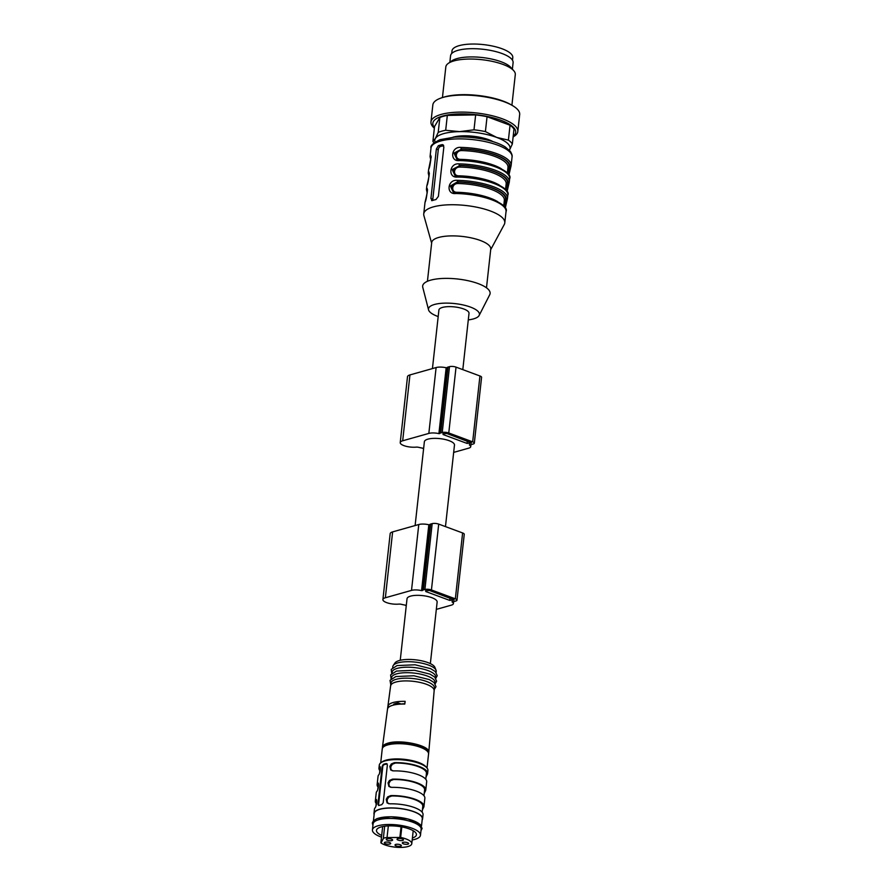 <?xml version="1.0" encoding="UTF-8"?>
<svg xmlns="http://www.w3.org/2000/svg" width="892" height="892" viewBox="0 0 892 892"><rect width="100%" height="100%" fill="white"/><g stroke="black" fill="none" stroke-linecap="round" stroke-linejoin="round"><path stroke-width="1.34" d="M432.442 368.574L438.909 310.026A15.142 4.817 6.3 0 1 454.485 306.904A15.142 4.817 6.3 0 1 469.014 313.348L462.803 369.634M493.031 141.65A25.333 8.061 -173.7 0 0 483.163 138.015A25.333 8.061 -173.7 0 0 470.318 135.997A25.333 8.061 -173.7 0 0 452.924 137.223M434.359 128.18A43.686 13.893 6.3 0 1 430.959 121.925L432.843 104.91A43.686 13.893 6.3 0 1 433.501 103.004A43.686 13.893 6.3 0 1 441.808 97.774A43.686 13.893 6.3 0 1 512.487 105.579A43.686 13.893 6.3 0 1 519.679 114.499L517.806 131.514A43.686 13.893 6.3 0 1 513.123 136.877M430.959 121.925A43.686 13.893 6.3 0 1 431.617 120.019A43.686 13.893 6.3 0 1 478.993 113.284A43.686 13.893 6.3 0 1 517.806 131.514M434.426 127.545A41.668 13.246 6.3 0 1 433.467 121.424A41.668 13.246 6.3 0 1 485.058 116.027A41.668 13.246 6.3 0 1 513.201 136.242M439.856 117.51L434.538 126.508L432.899 141.382L435.385 138.472L438.217 132.384L439.856 117.51A40.776 12.967 6.3 0 1 447.327 115.403L445.688 130.277L459.67 131.626L473.998 129.808L475.648 114.923L447.327 115.403M475.648 114.923A40.776 12.967 6.3 0 1 487.054 116.707L485.404 131.592L496.733 137.435L508.407 140.111L510.046 125.237L487.054 116.707M510.046 125.237A40.776 12.967 6.3 0 1 513.982 129.128L512.342 144.013L509.41 150.257A37.854 12.042 6.3 0 0 509.51 150.09A37.854 12.042 6.3 0 0 496.733 137.435A37.854 12.042 6.3 0 0 459.67 131.626A37.854 12.042 6.3 0 0 435.385 138.472A37.854 12.042 6.3 0 0 435.073 142.051M434.014 142.854A40.776 12.967 6.3 0 1 432.899 141.382M438.217 132.384A40.776 12.967 6.3 0 1 445.688 130.277M473.998 129.808A40.776 12.967 6.3 0 1 485.404 131.592M508.407 140.111A40.776 12.967 6.3 0 1 512.342 144.013M441.808 97.774L443.525 97.228A41.668 13.246 6.3 0 1 510.938 104.676L512.487 105.579M442.443 97.574L445.822 66.9A34.944 11.117 6.3 0 1 448.252 63.41A34.944 11.117 6.3 0 1 481.78 59.686A34.944 11.117 6.3 0 1 513.692 70.635A34.944 11.117 6.3 0 1 515.297 74.571L511.908 105.245M448.252 63.41L451.843 60.857A31.454 10.002 6.3 0 1 482.026 57.501A31.454 10.002 6.3 0 1 510.748 67.357L513.692 70.635M449.858 62.273L450.572 55.75A31.454 10.002 6.3 0 1 482.929 49.261A31.454 10.002 6.3 0 1 513.101 62.663L512.376 69.175M512.487 60.232L512.777 57.623A30.584 9.723 -173.7 0 0 483.453 44.6A30.584 9.723 -173.7 0 0 451.988 50.911L451.698 53.52M438.184 316.56A25.623 8.151 6.3 0 1 428.561 309.87A25.623 8.151 6.3 0 1 434.482 304.473A25.623 8.151 6.3 0 1 464.542 305.287A25.623 8.151 6.3 0 1 479.149 315.456A25.623 8.151 6.3 0 1 468.289 319.893M431.639 243.17L423.89 215.585A40.776 12.967 6.3 0 1 423.733 213.913A40.776 12.967 6.3 0 1 433.278 206.899A40.776 12.967 6.3 0 1 478.859 207.658A40.776 12.967 6.3 0 1 504.783 222.855A40.776 12.967 6.3 0 1 504.281 224.461L490.689 249.682M427.201 192.984L426.432 189.483A40.776 12.967 6.3 0 1 426.51 189.004C428.272 184.644 426.588 200.176 425.06 202.183A40.776 12.967 -173.7 0 0 424.982 202.651L425.083 202.06A1.16 1.104 13 0 0 425.06 202.183M429.019 176.516L428.249 173.015A40.776 12.967 6.3 0 1 428.327 172.535C430.089 168.175 428.405 183.707 426.878 185.714A40.776 12.967 -173.7 0 0 426.8 186.194L426.9 185.592A1.16 1.104 13 0 0 426.878 185.714M456.236 192.806L455.834 193.508C445.822 194.813 447.405 179.247 457.284 180.34A40.776 12.967 6.3 0 1 507.481 198.425L507.849 195.136A40.776 12.967 -173.7 0 0 457.652 177.04C447.639 178.344 449.222 162.779 459.101 163.872A40.776 12.967 6.3 0 1 509.299 181.968L509.667 178.668A40.776 12.967 -173.7 0 0 459.469 160.571C449.457 161.887 451.04 146.31 460.919 147.403A40.776 12.967 6.3 0 1 511.116 165.499L512.064 156.992A40.776 12.967 -173.7 0 0 472.961 139.631A40.776 12.967 -173.7 0 0 431.003 148.039L430.067 156.546A40.776 12.967 6.3 0 1 430.145 156.078C431.918 151.707 430.223 167.239 428.695 169.246A1.16 1.104 -167 0 1 428.717 169.123L431.215 156.825M507.336 199.172L505.229 208.048M509.154 182.704L507.046 191.579M508.473 174.475L509.767 166.927A1.16 1.104 13 0 0 511.038 165.968L508.864 175.122M443.447 145.173L442.042 144.649A40.776 12.967 -173.7 0 0 438.307 145.708L436.366 149.064L430.914 198.47L432.241 200.6A40.776 12.967 6.3 0 1 435.976 199.54L438.396 196.363L443.848 146.957L442.042 144.649L442.822 144.694M431.605 200.611L432.241 200.6M453.894 192.416L451.731 186.305L457.997 182.024L458.131 183.518C451.597 183.261 450.594 192.538 457.161 192.293A37.854 12.042 6.3 0 1 497.714 201.703M504.827 207.401L506.132 199.864A39.605 12.6 -173.7 0 0 457.44 181.823L450.371 186.015L453.203 192.103M453.459 192.226L455.6 192.75M504.326 200.455A1.16 1.104 -169 0 1 505.574 199.663L503.835 204.993M457.529 159.478L455.366 153.368L461.632 149.098L461.766 150.581C455.232 150.335 454.229 159.612 460.796 159.367L460.718 159.824M460.919 147.403L461.075 148.886A39.605 12.6 -173.7 0 1 509.767 166.927L509.209 166.726A39.025 12.41 6.3 0 0 461.632 149.098L454.006 153.09L456.838 159.177M457.105 159.289L459.235 159.813M507.972 167.529A1.16 1.104 11 0 1 509.209 166.726L507.47 172.067M455.712 175.947L453.549 169.837L459.815 165.555L459.949 167.049C453.415 166.793 452.411 176.07 458.979 175.824L458.901 176.293M506.656 190.933L507.949 183.395L507.392 183.195A39.025 12.41 6.3 0 0 459.815 165.555L452.188 169.558L455.02 175.646M455.277 175.757L457.418 176.281M506.154 183.986A1.16 1.104 11 0 1 507.392 183.195L505.652 188.524M428.561 309.87L422.763 287.324A33.929 10.793 6.3 0 1 430.602 280.177A33.929 10.793 6.3 0 1 470.385 281.248A33.929 10.793 6.3 0 1 489.73 294.717L479.149 315.456M427.435 281.292L431.706 242.568A29.704 9.444 6.3 0 1 438.652 237.462A29.704 9.444 6.3 0 1 471.868 238.019A29.704 9.444 6.3 0 1 490.756 249.08L486.486 287.815M432.888 200.388A2.91 1.706 110.3 0 1 432.81 199.172L438.262 149.767A2.91 1.706 110.3 0 1 440.436 146.5L443.681 145.586M425.127 201.915A1.16 1.104 13 0 0 425.083 202.049C427.212 193.586 427.881 189.36 427.101 189.372L427.58 189.762M426.51 189.004A1.16 1.104 13 0 0 427.246 190.174M426.945 185.447A1.16 1.104 13 0 0 426.9 185.581C429.03 177.118 429.699 172.892 428.918 172.903L429.398 173.293M428.327 172.535A1.16 1.104 13 0 0 429.063 173.706M430.145 156.078A1.16 1.104 13 0 0 430.881 157.237M505.262 208.104L507.481 198.425A40.776 12.967 6.3 0 1 507.403 198.905A1.16 1.104 -167 0 1 506.132 199.864L505.574 199.663A39.025 12.41 6.3 0 0 457.997 182.024L457.284 180.34M459.101 163.872L459.257 165.355A39.605 12.6 -173.7 0 1 507.949 183.395A1.16 1.104 13 0 0 509.22 182.436A40.776 12.967 6.3 0 0 509.299 181.968L507.08 191.635M457.652 177.04L458.053 176.337M459.469 160.571L459.871 159.869M442.956 433.768L446.892 433.523L471.422 442.878L467.062 443.424L443.157 434.571L442.956 433.768M453.66 452.4L468.679 448.174A8.742 2.776 -173.7 0 0 470.72 446.669A8.742 2.776 -173.7 0 0 469.337 444.918L469.649 444.673A4.661 1.483 -173.7 0 0 471.723 444.428L473.217 444.004A4.661 1.483 -173.7 0 0 474.31 443.201L481.58 377.338A4.661 1.483 -173.7 0 0 479.941 375.978L456.035 367.125A4.661 1.483 -173.7 0 0 449.501 366.657L448.007 367.08A4.661 1.483 -173.7 0 0 446.97 367.705L446.167 367.772A8.742 2.776 -173.7 0 0 436.11 367.549L409.952 374.919A10.481 3.334 -173.7 0 0 407.499 376.714L400.229 442.577A10.481 3.334 -173.7 0 0 405.369 446.1A10.481 3.334 -173.7 0 0 416.04 447.137A2.91 0.925 6.3 0 1 418.738 447.349A21.553 6.857 -173.7 0 0 422.607 448.163A21.553 6.857 -173.7 0 0 423.577 448.899M474.31 443.201A4.661 1.483 -173.7 0 0 472.671 441.852L448.765 432.988A4.661 1.483 -173.7 0 0 442.231 432.52L440.737 432.943A4.661 1.483 -173.7 0 0 439.7 433.579L438.897 433.635A8.742 2.776 -173.7 0 0 428.84 433.412L402.682 440.782A10.481 3.334 -173.7 0 0 400.229 442.577M415.115 525.555L424.369 441.763A15.142 4.817 6.3 0 1 439.946 438.63A15.142 4.817 6.3 0 1 454.474 445.086L445.465 526.615M412.405 838.023A20.092 6.389 -173.7 0 0 416.43 834.778A20.092 6.389 -173.7 0 0 409.35 828.947A20.092 6.389 -173.7 0 0 388.355 825.903A20.092 6.389 -173.7 0 0 376.48 830.374A20.092 6.389 -173.7 0 0 381.687 835.436M412.193 839.974A24.173 7.682 -173.7 0 0 414.825 839.383A24.173 7.682 -173.7 0 0 420.478 835.224A24.173 7.682 -173.7 0 0 397.297 824.933A24.173 7.682 -173.7 0 0 372.432 829.928A24.173 7.682 -173.7 0 0 381.497 837.142M420.478 835.224L421.147 829.192A24.173 7.682 -173.7 0 0 397.966 818.901A24.173 7.682 -173.7 0 0 373.09 823.885L372.432 829.928M421.325 827.542A24.173 7.682 -173.7 0 0 398.144 817.25A24.173 7.682 -173.7 0 0 373.28 822.234M425.785 779.262L426.432 773.386A23.303 7.415 -173.7 0 0 395.412 763.039L392.335 764.221L390.785 766.763L390.919 769.283L392.29 770.788M379.602 772.907L380.115 768.268A23.303 7.415 6.3 0 1 380.338 767.488M422.15 812.188L422.797 806.312A23.303 7.415 -173.7 0 0 391.778 795.976L388.7 797.158L387.15 799.7L387.284 802.22L388.656 803.725M375.967 805.844L376.48 801.206A23.303 7.415 6.3 0 1 376.703 800.425M421.492 826.025L422.295 818.767A24.173 7.682 -173.7 0 0 399.114 808.464A24.173 7.682 -173.7 0 0 374.25 813.459L373.447 820.718M377.784 789.375L378.297 784.737A23.303 7.415 6.3 0 1 378.52 783.957M423.968 795.731L424.614 789.855A23.303 7.415 -173.7 0 0 393.595 779.508L390.518 780.69L388.968 783.232L389.102 785.752L390.473 787.257M387.106 763.831A1.751 1.026 -69.7 0 0 387.061 763.842L384.073 764.689A1.751 1.026 -69.7 0 0 382.768 766.652L378.587 804.528A1.751 1.026 -69.7 0 0 378.754 805.543M422.172 819.949A24.463 7.783 -173.7 0 0 422.585 818.789L423.042 814.675A24.463 7.783 6.3 0 0 389.849 803.826L387.095 802.945L386.225 799.31L387.63 796.913L390.763 795.597A24.463 7.783 6.3 0 1 423.956 806.446L424.86 798.206A24.463 7.783 6.3 0 0 391.666 787.368L388.912 786.476L388.042 782.841L389.447 780.455L392.58 779.129A24.463 7.783 6.3 0 1 425.774 789.977L426.677 781.749A24.463 7.783 6.3 0 0 393.483 770.9L390.729 770.008L389.86 766.373L391.265 763.987L394.398 762.66A24.463 7.783 6.3 0 1 427.591 773.509A24.463 7.783 6.3 0 1 427.09 774.78L426.03 776.977M380.248 767.176L379.446 766.875A24.463 7.783 -173.7 0 0 378.955 768.146A24.463 7.783 -173.7 0 0 379.858 770.632M379.869 766.663L379.446 766.875C381.207 764.678 380.193 773.899 378.543 775.103A24.463 7.783 -173.7 0 0 378.052 776.374L377.138 784.614A24.463 7.783 -173.7 0 0 378.041 787.101M423.956 806.446A24.463 7.783 6.3 0 1 423.455 807.717L422.395 809.914M376.614 800.102L375.811 799.812A24.463 7.783 -173.7 0 0 375.32 801.072A24.463 7.783 -173.7 0 0 376.223 803.558M376.234 799.589L375.811 799.812C377.572 797.615 376.558 806.836 374.908 808.041A24.463 7.783 -173.7 0 0 374.417 809.312L373.96 813.426A24.463 7.783 -173.7 0 0 374.116 814.652M422.585 818.789A24.463 7.783 -173.7 0 0 399.125 808.375A24.463 7.783 -173.7 0 0 373.96 813.426M378.431 783.633L377.628 783.343A24.463 7.783 -173.7 0 0 377.138 784.614M378.052 783.12L377.628 783.343C379.39 781.147 378.375 790.368 376.725 791.572A24.463 7.783 -173.7 0 0 376.234 792.843L375.32 801.072M425.774 789.977A24.463 7.783 6.3 0 1 425.272 791.249L424.213 793.445M383.27 764.388L382.144 766.418L377.963 804.294L378.721 805.554A24.463 7.783 6.3 0 1 381.709 804.718L383.192 802.822L387.373 764.946L386.258 763.552A24.463 7.783 -173.7 0 0 383.27 764.388L384.073 764.689M427.591 773.509L427.926 770.498A24.463 7.783 -173.7 0 0 426.8 767.744A24.463 7.783 -173.7 0 0 404.455 760.073A24.463 7.783 -173.7 0 0 380.984 762.682A24.463 7.783 -173.7 0 0 379.29 765.124L378.955 768.146M426.8 767.744L425.818 766.652A23.303 7.415 -173.7 0 0 404.544 759.348A23.303 7.415 -173.7 0 0 382.189 761.835L380.984 762.682M382.3 748.511L382.244 748.934A23.303 7.415 -173.7 0 1 406.217 744.118A23.303 7.415 -173.7 0 1 428.561 754.041L428.617 753.495C430.033 746.916 400.363 740.416 387.741 744.541C384.485 745.489 382.679 746.771 382.322 748.377L382.311 748.511M404.823 703.743A15.142 4.817 -173.7 0 0 401.166 704.022L401.155 704.089M401.166 704.022L398.222 702.929L398.066 704.301M398.222 702.929A18.933 6.021 -173.7 0 0 393.74 704.201L393.651 705.026M428.617 753.495L428.673 752.09C430.078 745.534 400.541 739.067 387.975 743.17C384.731 744.118 382.924 745.389 382.579 746.994L382.322 748.377M387.953 706.196A22.322 7.103 -173.7 0 1 393.149 702.517A22.322 7.103 -173.7 0 1 405.135 701.357L404.778 704.078A22.389 7.125 -173.7 0 0 392.803 705.249A22.389 7.125 -173.7 0 0 387.585 708.917L387.953 706.196L389.336 706.709M434.103 690.62A21.843 6.946 -173.7 0 0 434.103 690.564A21.843 6.946 -173.7 0 0 420.132 682.458A21.843 6.946 -173.7 0 0 395.792 682.068A21.843 6.946 -173.7 0 0 390.685 685.77A21.843 6.946 -173.7 0 0 390.685 685.825M428.762 752.201L434.404 687.877A21.843 6.946 -173.7 0 0 420.511 679.737A21.843 6.946 -173.7 0 0 396.093 679.325A21.843 6.946 -173.7 0 0 390.986 683.082L382.456 747.083M434.906 683.383L435.006 682.38A21.843 6.946 -173.7 0 0 421.113 674.252A21.843 6.946 -173.7 0 0 396.706 673.839A21.843 6.946 -173.7 0 0 391.588 677.597L391.477 678.589M435.508 677.898L435.619 676.894A21.843 6.946 -173.7 0 0 421.726 668.755A21.843 6.946 -173.7 0 0 397.308 668.353A21.843 6.946 -173.7 0 0 392.201 672.1L392.09 673.103M436.11 672.401L436.221 671.408A21.843 6.946 -173.7 0 0 436.043 670.215A21.843 6.946 -173.7 0 0 420.6 662.912A21.843 6.946 -173.7 0 0 397.91 662.856A21.843 6.946 -173.7 0 0 393.238 665.488A21.843 6.946 -173.7 0 0 392.803 666.614L392.692 667.617M436.043 670.215L434.906 667.394A20.382 6.478 -173.7 0 0 420.489 660.571A20.382 6.478 -173.7 0 0 399.326 660.526A20.382 6.478 -173.7 0 0 394.955 662.979L393.238 665.488M400.24 660.292L407.031 598.744A15.142 4.817 6.3 0 1 415.984 595.365A15.142 4.817 6.3 0 1 431.806 597.662A15.142 4.817 6.3 0 1 437.136 602.067L430.345 663.615M436.333 609.381L451.352 605.144A8.742 2.776 -173.7 0 0 453.392 603.65A8.742 2.776 -173.7 0 0 452.01 601.899L452.311 601.654A4.661 1.483 -173.7 0 0 454.396 601.409L455.89 600.985A4.661 1.483 -173.7 0 0 456.983 600.182A4.661 1.483 -173.7 0 0 455.344 598.833L431.438 589.969A4.661 1.483 -173.7 0 0 424.904 589.501L423.41 589.924A4.661 1.483 -173.7 0 0 422.373 590.56L421.57 590.615A8.742 2.776 -173.7 0 0 411.513 590.393L385.355 597.763A10.481 3.334 -173.7 0 0 382.902 599.558A10.481 3.334 -173.7 0 0 388.042 603.081A10.481 3.334 -173.7 0 0 398.713 604.118A2.91 0.925 6.3 0 1 401.411 604.33A21.553 6.857 -173.7 0 0 405.269 605.144A21.553 6.857 -173.7 0 0 406.25 605.88M425.618 590.738L429.565 590.493L454.084 599.859L449.735 600.405L425.83 591.552L425.618 590.738M456.983 600.182L464.253 534.319A4.661 1.483 -173.7 0 0 462.613 532.959L438.708 524.106A4.661 1.483 -173.7 0 0 432.174 523.637L430.68 524.061A4.661 1.483 -173.7 0 0 429.643 524.686L428.84 524.752A8.742 2.776 -173.7 0 0 418.783 524.518L392.625 531.888A10.481 3.334 -173.7 0 0 390.172 533.695L382.902 599.558M387.396 840.275A3.2 1.015 -173.7 0 0 390.741 840.755A3.2 1.015 -173.7 0 0 392.636 840.041A3.2 1.015 -173.7 0 0 389.559 838.681A3.2 1.015 -173.7 0 0 386.269 839.339A3.2 1.015 -173.7 0 0 387.396 840.275M396.148 845.895A3.2 1.015 -173.7 0 0 399.493 846.374A3.2 1.015 -173.7 0 0 401.389 845.661A3.2 1.015 -173.7 0 0 398.311 844.3A3.2 1.015 -173.7 0 0 395.011 844.958A3.2 1.015 -173.7 0 0 396.148 845.895M407.923 844.167A3.2 1.015 -173.7 0 0 408.67 843.609A3.2 1.015 -173.7 0 0 405.604 842.249A3.2 1.015 -173.7 0 0 402.303 842.907A3.2 1.015 -173.7 0 0 403.429 843.843A3.2 1.015 -173.7 0 0 407.923 844.167M398.178 840.119A3.2 1.015 -173.7 0 0 401.523 840.61A3.2 1.015 -173.7 0 0 403.407 839.896A3.2 1.015 -173.7 0 0 400.341 838.536A3.2 1.015 -173.7 0 0 397.04 839.194A3.2 1.015 -173.7 0 0 398.178 840.119M385.467 843.698A3.2 1.015 -173.7 0 0 388.812 844.189A3.2 1.015 -173.7 0 0 390.707 843.475A3.2 1.015 -173.7 0 0 387.63 842.115A3.2 1.015 -173.7 0 0 384.34 842.773A3.2 1.015 -173.7 0 0 385.467 843.698M401.813 826.917L400.653 837.443L387.039 837.577A5.82 1.851 -173.7 0 0 383.304 838.636L381.018 842.973A16.457 5.229 6.3 0 0 399.148 847.4A16.457 5.229 6.3 0 0 411.781 843.709L413.208 830.731M400.653 837.443A16.457 5.229 6.3 0 1 411.781 843.709M428.695 169.246A40.776 12.967 -173.7 0 0 428.617 169.725L428.717 169.123M504.783 222.855L506.032 211.605A40.776 12.967 -173.7 0 0 455.834 193.508M508.897 175.166L511.116 165.499A40.776 12.967 6.3 0 1 511.038 165.968M458.979 175.824A37.854 12.042 6.3 0 1 499.531 185.235M505.53 189.561L506.165 183.841A37.854 12.042 -173.7 0 0 459.949 167.049M460.796 159.367A37.854 12.042 6.3 0 1 501.349 168.766M507.347 173.093L507.983 167.373A37.854 12.042 -173.7 0 0 461.766 150.581M503.712 206.019L504.348 200.31A37.854 12.042 -173.7 0 0 458.131 183.518M440.436 146.5L438.307 145.708M438.262 149.767L436.366 149.064M432.81 199.172L430.914 198.47M471.009 443.179L471.087 442.499M469.515 443.603L469.694 441.964M467.062 443.424L467.319 441.083M443.157 434.571L443.257 433.679M402.682 440.782L409.952 374.919M428.84 433.412L436.11 367.549M472.671 441.852L479.941 375.978M448.765 432.988L456.035 367.125M442.231 432.52L449.501 366.657M440.737 432.943L448.007 367.08M439.7 433.579L446.97 367.705M438.897 433.635L446.167 367.772M426.309 774.49L427.09 774.78M394.398 762.66L395.412 763.039M422.674 807.416L423.455 807.717M390.763 795.597L391.778 795.976M424.492 790.959L425.272 791.249M392.58 779.129L393.595 779.508M382.144 766.418L382.768 766.652M377.963 804.294L378.587 804.528M453.682 600.16L453.749 599.48M452.177 600.584L452.367 598.945M449.735 600.405L449.992 598.064M425.83 591.552L425.93 590.66M385.355 597.763L392.625 531.888M455.344 598.833L462.613 532.959M431.438 589.969L438.708 524.106M424.904 589.501L432.174 523.637M423.41 589.924L430.68 524.061M422.373 590.56L429.643 524.686M421.57 590.615L428.84 524.752M411.513 590.393L418.783 524.518M380.873 842.773L382.668 826.561L380.895 842.717M399.884 837.365L401.054 826.784M387.039 837.577L388.332 825.903M383.304 838.636L384.675 826.215M423.733 213.913L424.982 202.651M426.432 189.483L426.8 186.194M428.249 173.015L428.617 169.725M512.064 156.992C512.454 155.754 511.863 153.87 510.302 151.317L505.117 146.857C500.523 144.069 494.447 141.772 486.876 139.988C476.005 137.502 465.256 136.543 454.641 137.1L440.012 139.665C433.088 143.099 430.089 145.898 431.003 148.039M430.067 156.546L430.836 160.047M506.032 211.605C509.756 204.703 483.007 192.605 456.135 192.739L453.392 192.248M455.21 175.78L457.953 176.27C484.824 176.148 511.573 188.234 507.849 195.136M457.027 159.311L459.77 159.802C486.642 159.679 513.391 171.766 509.667 178.668M470.72 446.669L470.954 444.584M372.923 825.412L372.321 822.959L373.447 820.718L377.26 818.488L391.142 816.76L408.09 819.001L420.177 824.464L422.106 828.445L420.979 830.708M382.244 748.934L380.706 762.894M428.561 754.041L427.023 768.012M390.796 684.822L390.027 680.373L395.847 676.549L413.91 675.768L429.342 679.592L434.114 682.547L435.998 686.673L434.214 689.616M391.097 678.923L390.629 674.876L396.461 671.063L414.512 670.282L429.944 674.107L434.727 677.061L436.612 681.187L435.207 683.796M391.7 673.438L391.231 669.39L397.063 665.577L415.115 664.785L430.557 668.621L435.329 671.564L437.214 675.701L435.809 678.31M453.392 603.65L453.627 601.565"/></g></svg>
